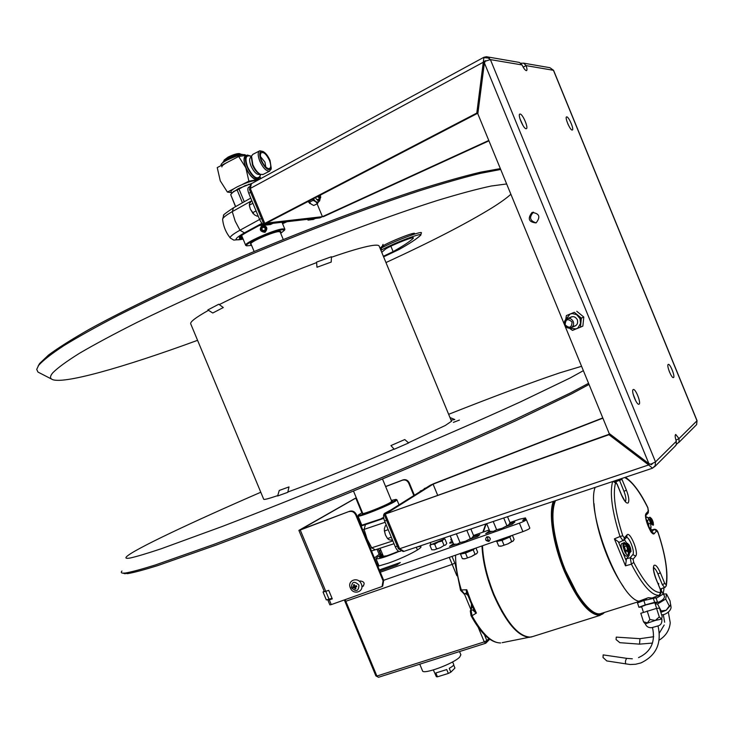 <?xml version="1.0" encoding="UTF-8"?>
<svg xmlns="http://www.w3.org/2000/svg" width="734" height="734" viewBox="0 0 734 734"><rect width="100%" height="100%" fill="white"/><g stroke="black" fill="none" stroke-linecap="round" stroke-linejoin="round"><path stroke-width="1.1" d="M451.502 421.252L445.318 425.472L408.453 442.795M208.493 310.326C195.62 317.547 189.711 322.098 190.767 323.96L263.68 499.184C263.726 499.964 268.405 498.762 277.727 495.606M287.847 492.019C313.134 482.862 358.183 464.668 394.066 449.098M331.429 257.267C349.476 251.01 362.679 247.156 371.046 245.697C375.799 244.899 378.478 244.982 379.102 245.945L379.212 246.229M219.292 304.592C247.56 290.361 280.003 276.36 316.62 262.598M391.736 501.304L390.571 502.331C385.313 505.726 362.165 514.883 362.743 513.35L353.485 491.028M254.129 251.523L250.964 243.871C249.138 242.413 271.965 232.219 278.406 231.632L280.104 231.871M500.349 168.609L480.66 172.16C463.998 176.123 443.877 181.793 420.298 189.17C370.633 205.263 306.986 229.228 244.468 255.597C182.298 282.104 126.395 308.803 88.768 329.603C71.482 339.493 58.078 347.953 48.572 355.008L39.682 363.431L38.131 366.055M39.37 372.78L37.966 372.065L36.709 369.395L38.627 365.358C43.123 360.33 51.481 353.797 63.693 345.76C78.153 336.888 96.282 326.786 118.091 315.446C153.828 297.389 195.262 278.241 242.385 258.01C304.821 231.605 368.67 207.428 418.903 190.987C442.795 183.427 463.273 177.555 480.348 173.371L500.698 169.471M385.965 262.561C431.519 241.559 466.87 223.32 492.028 207.832C500.469 202.547 506.754 198.015 510.882 194.244M506.653 183.959L491.193 186.023C477.164 189.023 459.319 193.813 437.675 200.391C391.571 214.97 329.135 238.11 265.791 264.359C217.723 284.572 174.848 303.894 137.185 322.336C114.201 333.906 94.998 344.2 79.584 353.219C66.537 361.367 57.573 367.927 52.701 372.89C50.288 375.799 49.903 377.854 51.536 379.056L37.966 372.065M197.574 340.319C123.899 367.339 60.583 385.46 51.536 379.056M413.893 234.311L414.169 234.036C419.022 229.788 383.671 243.899 381.084 247.248L380.056 248.257M123.44 573.153L127.652 573.639C133.836 572.593 143.855 569.914 157.7 565.602L216.374 545.004C253.918 530.994 296.398 514.323 343.806 495C406.37 469.31 468.558 442.418 515.736 420.756L571.777 393.754L589.026 384.433M459.401 420.077L453.364 422.38L459.401 420.077M448.639 414.306C495.166 395.938 532.242 382.111 559.877 372.817L581.576 366.294M583.365 370.661L570.116 377.992L520.645 401.792C476.926 421.821 416.031 448.199 352.88 474.347C304.803 494.138 261.258 511.506 222.274 526.452L161.278 548.738C146.873 553.537 136.496 556.629 130.138 558.014C126.294 558.675 125.083 558.253 126.505 556.757C133.148 549.849 190.95 522.608 260.79 492.239M588.567 383.304L570.602 392.873L513.387 420.243C465.576 442.097 403.113 469.035 340.594 494.67C293.261 513.947 250.936 530.554 213.612 544.481L155.333 564.978C141.598 569.272 131.661 571.942 125.523 572.997L123.037 573.153C121.174 573.052 120.807 572.355 121.945 571.043M380.744 249.899L383.02 244.358L380.854 250.193M316.978 267.259L316.583 262.111L331.447 256.726L331.208 262.075L316.978 267.259M218.787 304.225L223.292 307.546L212.777 312.996L207.85 309.932L218.787 304.225M289.003 486.908L287.774 492.331L277.617 495.991L279.25 490.459L289.003 486.908M450.804 419.564L451.951 420.05L454.805 419.536L449.97 417.527M394.204 449.254L390.938 445.575L404.773 439.556L408.636 442.951L394.204 449.254M674.72 446.602L676.243 444.776L676.308 441.281C675.014 437.253 674.821 434.987 675.739 434.473L679.014 438.593L679.033 441.987L676.399 444.373M697.052 420.646L696.63 424.61L695.502 425.738M652.342 468.219L655.123 466.273L655.508 461.906L650.783 464.2L648.902 463.686L609.165 433.445L648.902 463.686L648.682 464.943L652.498 468.209L655.618 465.255M675.941 440.171L679.014 438.593L696.988 420.784L553.408 70.216L549.913 67.693L523.489 63.124M520.745 63.225L523.755 63.216L526.131 65.629C527.104 68.601 527.232 70.28 526.507 70.657C525.388 70.602 523.893 68.693 522.012 64.931L519.507 62.482L518.232 62.225L486.44 56.729L483.917 57.27L476.797 113.073L477.825 113.798L484.394 62.931L485.358 61.179L490.404 59.61L486.44 56.729M566.767 116.871L566.63 116.88C564.492 117.027 570.079 130.331 572.162 130.046L572.272 130.037C574.401 129.881 568.878 116.688 566.767 116.871M668.188 364.449C666.38 365.284 671.509 378.294 673.372 377.606L673.546 377.533C675.308 376.597 670.206 363.715 668.344 364.376L668.188 364.449M633.148 389.589C630.946 390.662 636.561 405.049 638.883 404.26L639.121 404.15C641.268 402.966 635.681 388.726 633.369 389.497L633.369 389.497M520.094 114.045L519.911 114.064C517.296 114.293 523.535 129.028 526.113 128.725L526.278 128.707C528.875 128.459 522.727 113.862 520.094 114.045M648.902 463.686L484.394 62.931L477.825 113.798L609.165 433.445L608.954 434.702L648.682 464.943L608.954 434.702L385.277 514.084L609.018 434.308M531.93 212.594L532.168 212.493C539.417 213.401 540.747 216.86 536.141 222.852L535.994 222.916C528.7 222.099 527.351 218.659 531.93 212.594M581.163 319.143L580.53 317.547M536.104 222.87C529.81 220.796 528.911 217.255 533.398 212.227L533.526 212.172M553.564 70.317L526.131 65.629L523.159 67.115M483.917 57.27L251.404 183.693L250.303 188.436L264.791 223.402L476.797 113.073L483.348 62.206L484.394 62.931M319.896 217.897L322.428 216.677L319.896 217.897L263.928 224.365L266.625 223.044L264.791 223.402L250.303 188.436L483.348 62.206M488.78 140.46L322.428 216.677L317.125 203.841L322.428 216.677L266.625 223.044L477.339 113.449M485.367 61.17L486.257 60.775M323.309 216.704L488.936 140.836M250.468 184.555L249.477 189.51L263.928 224.365L249.477 189.51L250.303 188.436M307.904 201.584L311.647 204.456M523.003 125.532L519.966 118.798M635.818 400.984L633.112 394.03M669.674 372.404L669.023 370.734M568.217 124.679L567.758 123.642M652.664 463.438L651.342 464.695L649.911 463.98M403.975 551.344L399.635 548.729L385.277 514.084L399.635 548.729L398.397 548.766L403.067 551.5M433.739 483.669L430.454 485.156L433.078 484.174L437.629 495.166L433.078 484.174L433.739 483.669L602.788 417.93M430.454 485.156L384.075 514.222L386.873 513.185L433.078 484.174L602.88 418.151M384.075 514.222L398.397 548.766L384.075 514.222L385.277 514.084M264.791 223.402L263.928 224.365M230.348 238.064C229.586 236.825 232.797 234.21 239.972 230.219L235.183 221.136L232.256 211.64C225.595 215.438 222.384 218.081 222.641 219.567C223.411 226.485 225.98 232.65 230.348 238.064L233.807 240.11L243.137 239.146M242.101 236.642L240.046 237.201M242.807 238.348C237.082 239.045 238.339 237.054 246.596 232.366L262.377 223.778M285.407 221.888L282.379 223.237M310.491 218.989L308.106 220.136L307.381 219.347M313.345 219.429L308.106 220.136M263.451 224.668L259.194 225.512M242.248 236.999L239.568 237.165M239.504 238.348L242.55 237.724M272.984 223.32L270.497 224.54L265.038 225.173C263.111 225.017 261.295 223.081 259.57 219.383L248.771 193.326C247.505 189.95 247.542 187.867 248.863 187.078L249.312 186.849M284.7 229.779L284.829 229.146L282.608 228.889C274.002 229.641 243.22 243.385 245.707 245.349L246.083 245.596M280.718 233.357L284.535 230.182L282.333 229.733C273.589 230.513 242.559 244.578 246.707 245.853L251.578 245.367M262.13 225.329C258.974 229.366 259.946 231.696 265.029 232.32C268.158 228.375 267.194 226.035 262.13 225.329M262.332 225.944C259.35 229.439 260.166 231.412 264.791 231.871C267.772 228.375 266.956 226.402 262.332 225.944L262.57 226.393C266.359 226.769 267.029 228.384 264.579 231.247C260.79 230.88 260.12 229.256 262.57 226.393M264.791 231.871L264.579 231.247M262.451 230.265L264.286 230.531L265.414 229.081L264.699 227.375L262.864 227.109L261.744 228.558L262.451 230.265M280.305 232.366C283.719 229.228 269.048 233.495 258.203 238.853C251.459 242.229 249.11 244.064 251.166 244.367M261.79 228.669L262.836 227.32L264.671 227.586L265.332 229.182M370.358 548.252L371.725 547.812L367.083 539.068L364.092 529.398L362.724 529.856M361.11 523.498L360.293 524.003M360.917 525.498L383.708 517.993M391.121 509.809L384.515 513.415C383.194 514.699 383.231 517.231 384.607 521.012L386.589 520.287M400.03 551.335L399.764 551.427C398.223 551.518 396.736 549.986 395.314 546.839L384.607 521.012M380.937 518.947L383.607 517.286M360.853 525.342L361.669 524.838M361.486 524.397L360.651 524.856M420.252 491.56L426.271 487.789M422.224 490.321L420.233 491.064M358.339 515.185L357.999 516.002C357.201 518.085 388.414 505.735 395.415 501.194L396.975 499.863L396.103 499.441M362.385 512.479L358.44 514.947C355.155 518.076 387.359 505.515 394.635 500.808L395.984 499.395L391.378 500.432M362.624 513.066C361.22 514.314 364.036 513.653 371.083 511.075C382.377 506.9 395.975 500.212 391.617 501.01M318.519 196.061L320.263 197.391L320.62 194.96M317.574 196.547L319.905 198.446L320.602 197.593M317.437 203.685L313.73 205.492L311.106 204.07L309.464 202.153L313.179 200.336L315.803 201.777L317.437 203.685L318.391 201.978M318.712 199.932L318.584 199.134M317.648 200.373L318.694 199.85M312.941 198.96L313.179 200.336M309.464 202.153L308.739 201.144M310.51 203.538L308.684 201.171M318.244 202.107L315.803 201.777L313.326 198.758M318.62 199.116L318.694 200.942M315.409 197.675C317.097 200.29 318.51 201.345 319.648 200.832L320.226 198.336M254.937 208.217L253.863 205.621M249.487 206.153L250.377 209.199L253.23 213.75M252.918 203.336L249.312 205.125L250.377 209.199L254.359 214.759L257.258 216.246L258.093 215.824M256.083 210.97L252.478 212.759M251.79 200.63L249.624 203.336L249.312 205.125M390.35 534.857L389.286 532.297M384.322 530.26L385.46 534.994L387.277 538.187M388.185 529.645L384.433 531.021L385.46 534.994L387.561 538.582L389.112 539.784L392.598 540.288M391.323 537.215L387.561 538.582M386.35 525.223L385.478 525.544L384.414 528.471L384.433 531.021M383.359 256.267L393.121 251.615C403.067 246.037 409.765 241.605 413.205 238.339L413.416 237.908C413.37 236.238 386.708 247.211 384.845 249.67L381.735 252.322M380.221 248.67C391.984 242.018 421.481 230.678 421.454 232.788L421.481 232.862M565.171 324.85C569.428 328.685 571.713 327.749 572.052 322.033C567.795 318.198 565.501 319.134 565.171 324.85M564.721 325.024C566.373 328.006 568.639 328.841 571.52 327.548C573.493 326.061 574.061 324.061 573.226 321.547C571.593 318.584 569.345 317.73 566.483 318.987C564.464 320.464 563.877 322.474 564.721 325.024M565.758 319.547L570.079 314.06L572.236 313.556L576.612 314.638L580.025 318.666L580.548 323.345L578.071 327.759L576.172 328.915L569.483 328.19M572.786 326.327C576.722 326.07 578.254 323.877 577.364 319.749C575.016 316.134 572.355 315.684 569.373 318.418M565.731 319.574L566.391 315.583L574.318 312.308L581.365 318.116L580.429 327.18L572.474 330.401L569.419 328.199M574.318 312.308L566.391 315.583M576.777 311.28L583.805 317.06L582.86 326.089L580.429 327.18M583.805 317.06L581.365 318.116M244.266 201.749L239 189.051L245.083 185.647L250.817 184.096M242.44 202.777L237.137 189.987L239 189.051M235.66 206.593L230.705 194.638L233.55 191.473L237.137 189.987M235.522 206.667L230.705 194.638M231.678 193.281L231.017 191.666C230.788 190.73 232.981 189.051 237.605 186.656C247.147 182.179 253.625 180.169 257.056 180.619M252.358 183.179L238.422 188.62L231.953 192.959M225.164 160.517L224.393 160.379M223.641 161.352L224.209 160.003L228.09 157.094C233.568 154.47 237.412 153.314 239.605 153.626L240.963 154.177C238.495 153.828 234.174 155.14 228.008 158.085L223.659 161.581M239.798 154.048L239.357 154.681M239.798 187.941L238.834 189.124M248.982 184.206L248.404 184.408M238.66 156.489L245.844 167.765C243.119 160.269 243.431 156.113 246.78 155.305L238.66 156.489L217.236 167.581L220.273 180.867L227.393 192.051L231.43 192.675M248.881 181.16L256.928 179.784C253.019 179.243 249.331 175.233 245.844 167.765L248.881 181.16L242.459 184.417M233.751 188.831L227.393 192.051M258.772 178.775L256.928 179.784L258.542 179.812M260.524 178.729L260.313 177.188M238.11 189.491L237.715 188.987M251.459 156.223L247.34 155.039C244.844 156.562 244.817 160.581 247.257 167.095C251.101 175.16 254.955 179.041 258.827 178.747L260.753 174.499M258.001 179.169L257.542 179.399C253.661 179.692 249.808 175.811 245.973 167.756C243.523 161.241 243.56 157.223 246.055 155.709L246.881 155.278M251.386 156.59L250.349 156.122C245.661 154.883 244.752 158.535 247.624 167.086C252.872 177.087 257.001 180.105 260.029 176.123L260.221 175.215M251.331 156.929L251.028 157.085C249.202 158.195 249.184 161.15 250.982 165.939C253.799 171.866 256.625 174.729 259.469 174.518L260.093 174.197M259.396 150.984L252.9 154.323L251.505 156.067L252.854 164.645C254.973 169.426 257.46 172.646 260.331 174.307L263.121 174.444M262.882 151.433L259.781 150.782C257.68 152.066 257.671 155.498 259.772 161.095C263.066 168.022 266.341 171.371 269.617 171.15L271.158 168.682M270.029 160.407C268.094 156.03 265.818 153.085 263.212 151.58C259.441 150.608 258.744 153.626 261.12 160.645C265.405 168.875 268.782 171.407 271.25 168.242L270.029 160.407M269.488 160.425C271.406 165.801 271.085 168.554 268.506 168.664C266.02 167.847 263.735 165.168 261.671 160.627C260.295 157.094 260.056 154.553 260.955 153.011C263.433 151.488 266.277 153.957 269.488 160.425M260.515 156.571L264.974 162.205L265.791 166.976M259.57 173.958L259.23 173.802C256.634 172.306 254.386 169.389 252.468 165.067L251.34 156.902M245.395 154.957L245.367 154.892C242.688 153.883 236.605 155.617 227.09 160.095C222.824 162.361 220.824 163.976 221.072 164.948L221.292 165.48M227.907 162.058C223.641 164.324 221.631 165.939 221.879 166.902M242.816 154.525L241.734 154.351C237.339 154.213 222.751 160.691 222.595 162.838M525.544 519.626L525.461 517.92L519.617 519.177L509.956 522.599M525.067 518.461L522.663 520.461L526.361 519.672C525.828 520.452 523.516 521.617 519.406 523.168L380.304 572.217M328.749 590.393L323.033 592.017L324.144 591.118M374.386 557.959L375.313 557.161M378.349 554.876L380.937 553.931M452.08 540.527L450.777 539.848L451.3 538.6M451.915 541.004L449.593 543.059L452.979 542.665L452.181 540.765L452.649 542.756M473.54 535.49L489.239 529.93M491.624 531.535L485.688 533.636L489.661 530.939M509.479 523.938L514.864 522.03L512.084 524.315L504.653 526.939M379.799 571.015L396.966 564.96L400.305 562.528L379.35 569.933M436.235 548.867L437.409 548.518M377.836 566.281L388.451 563.116C408.81 556.033 430.207 543.802 416.894 547.023M377.854 563.161L376.817 563.831M473.1 536.664L479.807 534.646L477.706 536.453L468.035 539.866M453.428 543.747L449.575 546.38L455.319 544.353M488.193 539.701L486.046 540.463M377.432 565.308L378.45 564.593M332.052 598.338L326.318 599.926L323.043 592.035M526.361 519.672L529.847 528.122C529.324 528.93 527.012 530.104 522.902 531.636L383.653 580.3M488.605 531.315L489.064 532.444M486.954 536.71L488.908 541.426C491.138 538.839 490.486 537.27 486.963 536.71C484.734 539.288 485.385 540.857 488.908 541.417M490.321 538.738L488.743 536.802M355.403 585.989L356.201 586.851M473.219 538.031L472.834 537.086M344.365 600.036L375.891 675.895L378.496 677.28L485.77 643.232L489.688 639.241M378.496 677.28L375.891 675.895M478.146 627.139L484.256 641.892L486.862 640.599L485.77 643.232L484.256 641.892L376.891 676.032L345.824 601.274L452.181 564.382L456.878 575.74M464.383 593.87L470.824 609.44M449.281 557.372L452.181 564.382L345.824 601.274L344.879 601.284L345.824 601.274L345.191 599.751M452.181 564.382L454.814 563.143L452.181 564.382M488.826 638.598L486.862 640.599L484.394 634.644M475.283 612.624L474.733 611.275M466.787 592.072L466.218 590.705M501.616 611.376L501.753 610.578M483.614 557.611L483 556.923M419.765 664.187L422.49 670.757C422.637 675.078 453.713 663.674 459.732 657.049L460.842 654.737M460.695 590.329L461.328 589.98L464.338 593.815L463.787 593.87M501.707 610.505L501.671 611.211M502.139 642.672L532.6 636.589M471.044 615.349L471.99 615.753L476.412 613.055L474.045 610.183L467.035 593.246L466.769 589.741L461.328 589.98C457.447 577.19 455.53 565.584 455.557 555.17M481.99 545.94C482.697 561.115 486.569 577.419 493.597 594.834C505.845 622.368 517.846 636.534 529.627 637.351M485.743 523.993L482.853 532.187M467.42 593.953L467.035 593.246M465.861 593.87L464.338 593.815L466.971 593.063M473.531 609.119L473.265 610.605L476.412 613.055L471.173 601.779L466.769 589.741L466.292 593.063M473.256 609.899L471.1 610.156L471.99 615.753C482.174 633.892 491.725 642.966 500.625 642.966C490.771 642.81 480.908 633.717 471.035 615.67M471.026 615.652L470.283 611L472.054 607.413L470.347 610.807M454.814 563.143L452.025 556.409M399.122 551.418C385.735 557.033 378.019 559.446 375.982 558.657L377.615 556.959L382.487 554.133M382.662 554.555L380.295 556.005C377.359 559.033 383.478 557.445 398.645 551.243M379.79 557.666L383.056 555.51M383.185 555.812L381.139 557.482M604.688 612.367L599.99 615.386C589.145 615.175 577.273 600.485 564.382 571.318C553.041 544.188 548.39 513.415 553.335 501.377M533.086 636.442L531.012 637.094C519.131 637.286 506.827 623.138 494.092 594.668C487.064 577.245 483.192 560.95 482.477 545.766M483.33 532.022L486.211 523.837M604.33 612.477C596.696 621.872 577.897 602.742 565.042 570.988C553.601 543.619 549.069 512.58 554.326 501.047M553.537 526.397C555.225 540.334 559.207 555.042 565.492 570.529L576.906 593.155M602.192 613.147L600.375 613.725C590.274 616.184 571.373 590.099 560.969 558.244C552.564 531.379 550.739 512.185 555.482 500.661M594.026 503.625C594.779 515.415 597.705 528.93 602.798 544.16C608.743 561.336 615.652 575.557 623.515 586.805M640.039 600.807L641.479 600.77L644.81 599.008M629.515 551.803L629.111 555.61L626.432 558.785L626.203 560.758L618.413 541.811L614.395 538.857L620.019 536.517L623.12 540.784M618.413 541.811L619.487 542.261M626.203 560.758L625.496 565.831L614.395 538.857M626.432 558.785L630.212 557.712L631.405 564.189L625.496 565.831M630.203 557.712L633.121 559.189L633.726 562.428L631.405 564.189C642.461 585.411 651.737 595.769 659.242 595.274L660.664 592.43L660.279 589.374M654.306 597.173L659.471 595.21C661.233 593.65 661.554 591.732 660.416 589.475M650.214 598.751L659.536 595.182M659.765 587.879L660.527 589.374M621.689 478.513L622.001 479.44L615.936 481.642L616.321 482.587M647.911 513.231L648.48 510.873L647.7 507.515M658.104 532.783L656.646 530.755L653.911 529.398L650.352 530.443M664.821 587.695L662.343 584.695L664.747 583.457L666.105 584.704L666.224 586.035M612.606 481.55C609.587 493.138 612.064 511.46 620.019 536.517L622.762 535.774L624.35 537.866L623.744 540.389M616.964 484.009L613.11 481.385M662.343 584.695L657.948 573.997C656.398 570.382 654.967 568.345 653.627 567.868M625.432 501.432C626.35 499.68 625.863 496.312 623.973 491.33L619.147 479.366M648.48 510.873L646.149 513.479L646.003 515.378L648.333 512.754L647.893 507.699C640.635 492.734 633.158 482.587 625.451 477.256M646.149 513.479C643.039 516.213 651.764 537.426 654.37 533.508L651.664 532.122L654.178 529.251C656.012 529.122 657.343 530.278 658.169 532.719C665.61 555.225 668.316 572.887 666.288 585.714L664.72 587.732M650.893 530.196L651.875 531.829M654.049 529.297L650.471 530.306M615.542 480.568L615.936 481.642M630.212 557.712L632.809 554.601C635.231 552.335 629.332 536.572 626.377 537.426M651.92 598.026L648.351 597.687L638.837 601.256C619.074 597.76 585.76 510.69 595.146 487.394M646.792 598.265L645.333 600.091M658.022 583.649L658.682 583.411L658.591 585.016M661.628 589.044L660.536 589.035L664.197 587.539M646.755 522.168L646.342 520.589M624.405 539.646L626.9 543.417M625.175 552.519L623.083 546.61M626.019 543.711L624.047 542.38L623.808 542.931M623.781 543.041L624.276 546.729M624.377 547.059L625.148 549.032M625.909 550.436L627.9 551.766M629.396 546.628C627.579 544.334 627.322 545.206 628.643 549.243C630.46 551.537 630.708 550.665 629.396 546.628M630.983 551.188L629.809 552.913L627.845 550.39L626.285 545.059L627.029 543.27M630.8 549.399L630.047 546.931M627.194 543.316L629.056 544.949M627.598 549.876L625.405 550.601L624.212 546.757L626.405 546.023M627.111 543.344L625.01 544.05L626.304 545.279M627.754 545.738L628.625 545.454M624.368 547.032L624.79 547.949M625.698 550.509L626.157 554.023M625.111 544.013L624.808 543.674C622.322 542.6 622.34 545.334 624.845 551.885C626.588 555.078 627.754 555.831 628.35 554.152L628.12 550.867M626.386 546.032L625.304 544.261M622.909 544.839L624.221 546.757M646.058 518.865L648.351 523.498M649.113 519.764L648.039 518.011M647.975 517.929L647.59 517.498C646.36 516.461 645.874 517.176 646.14 519.663M647.076 523.232L647.893 525.149C649.471 528.113 650.526 528.884 651.049 527.471L650.498 523.25M648.489 523.938L649.003 527.049M651.251 523.36C649.324 517.534 649.654 516.314 652.223 519.709C654.141 525.516 653.82 526.737 651.251 523.36M651.425 522.709C653.086 524.893 653.297 524.113 652.049 520.351C650.388 518.158 650.177 518.947 651.425 522.709M650.618 522.204L651.095 524.388L651.691 524.186M652.287 523.984L652.875 523.782M653.343 522.892L652.673 520.736M647.278 520.388L649.342 519.69L650.471 523.269L648.406 523.966L647.278 520.388M651.7 518.764L650.003 517.241L647.948 517.947L649.425 519.672M658.031 625.946L651.645 627.68C648.553 627.9 646.443 626.625 645.296 623.836L655.315 620.45L661.866 619.028M651.645 627.68L652.498 627.542M649.902 619.524L655.315 620.45L659.306 616.927L661.472 618.991L662.215 616.633L659.49 608.137L656.572 608.376L640.81 613.285L643.507 621.799L647.397 622.882L649.902 619.524L647.177 610.972M644.837 623.405L643.507 621.799M659.306 616.927L656.572 608.376M656.636 608.376L654.838 602.742L646.168 604.834L641.626 606.614L643.443 612.33M654.939 603.082L657.554 602.119L654.636 602.32L645.25 604.908L638.892 607.257L641.764 607.027M657.554 602.119L655.93 597.852M645.25 604.908L643.846 600.504L656.168 597.779M654.636 602.32L653.232 597.962M638.892 607.257L637.516 602.917L643.846 600.504M656.315 598.256L663.151 594.09L663.958 589.063L663.343 587.888M660.683 590.191L661.316 590.466M654.48 598.063L654.04 597.228L655.233 596.815M660.857 590.769L661.719 588.549M663.151 594.09L661.306 590.512M655.37 602.917L657.82 602.44C662.527 600.577 664.729 598.439 664.444 596.036L664.408 595.953M663.371 593.953L666.5 593.99L665.71 599.036L657.563 604.009L655.223 603.963M660.628 611.706L661.178 610.945L657.563 604.009M661.178 610.945L666.169 610.266L669.298 605.981L665.71 599.036M660.857 612.413L666.169 610.266L670.628 605.155M669.298 605.981L670.619 605.229L670.069 600.898L666.5 593.99M626.827 658.352L603.174 654.893L603.018 657.499L606.816 660.93M652.609 627.46L657.903 625.937M653.673 636.727L639.984 638.681L616.257 637.112L616.074 639.562L619.854 642.681M448.336 673.436L446.731 669.564L435.849 672.959L437.455 676.821L448.336 673.436L450.841 672.17L454.942 668.05L453.667 664.967M453.695 664.472L453.722 664.536C453.823 665.334 452.327 666.591 449.236 668.307L450.841 672.17M433.354 669.959L436.354 676.684L437.455 676.821M652.104 520.801C653.003 523.865 652.755 524.351 651.361 522.259L651.177 519.443L652.104 520.801M650.884 522.544L650.159 520.305M628.451 548.83L628.588 548.757C627.643 545.454 627.937 544.912 629.451 547.124L629.956 550.105L628.588 548.757M629.754 550.573L629.956 550.105M387.029 555.785L383.368 556.253L380.047 548.252M381.304 554.757L379.625 550.766L380.285 549.738M380.762 549.968L379.625 550.766M380.717 549.858L380.102 548.381M430.619 544.243L429.931 545.408L432.06 544.243L434.675 544.252L438.207 542.059L442.217 541.041L444.042 545.435L445.648 544.986L446.758 543.38L444.951 539.004L443.749 538.866M444.042 545.435L440.51 547.628L434.363 549.812L431.748 549.784L429.931 545.408M436.491 548.656L434.675 544.252M442.217 541.041L443.345 539.435L444.951 539.004M443.244 538.206L443.767 538.894L443.345 539.435L432.06 544.243L430.629 544.289L430.39 542.509M380.808 553.62L380.34 553.785L378.285 548.83M413.857 495.569L408.728 483.192C407.306 480.476 405.241 479.476 402.526 480.183L385.653 486.614M414.38 495.23L409.269 482.871L408.728 483.192M385.607 486.514L403.067 479.871C405.774 479.164 407.838 480.164 409.269 482.871M356.293 497.808L300.5 529.691L349.687 511.24C352.595 510.488 354.825 511.598 356.385 514.571L383.68 580.355L382.708 586.062L381.992 586.613M328.86 599.449L327.914 600.201L332.282 598.889L328.722 590.338L325.768 591.375L300.252 530.012L298.894 530.398L356.256 497.725M300.252 530.012L349.687 511.24M327.914 600.201L329.86 604.871L331.263 604.596L382.093 586.512L383.065 580.805L355.742 514.947C354.192 511.983 351.953 510.873 349.045 511.616M332.199 598.687L330.052 599.669M363.578 585.916L361.871 586.539M355.917 586.961L355.219 586.053M329.649 599.806L330.199 598.981M355.788 498.056L361.88 512.745M377.019 549.234L379.139 554.335L375.358 557.289M377.808 563.189L378.405 564.63M379.065 554.161L380.276 553.638M325.768 591.375L324.373 591.677L298.894 530.407M361.871 586.769L362.688 586.484C365.165 583.502 364.394 581.658 360.385 580.952L359.376 581.31M354.219 584.64L355.329 587.448M361.33 584.035C364.807 591.714 353.283 595.714 350.347 587.888C346.861 580.264 358.357 576.19 361.33 584.035M352.852 586.861L353.384 587.833M355.981 588.631L355.228 587.218L356.733 586.64L356.311 585.631L354.806 586.209L354.311 584.603L353.393 584.925L353.889 586.53L352.65 586.916L353.063 587.925L354.311 587.539L355.063 588.952L355.981 588.631M358.954 585.099C358.642 591.274 356.146 592.154 351.448 587.732C351.742 581.557 354.247 580.686 358.954 585.099M475.026 548.371L465.163 552.821L459.668 553.739M511.616 535.581L501.707 540.068C498.221 541.252 496.322 541.637 496 541.224L495.936 541.059M460.768 554.051L465.512 553.097L473.191 549.812L475.036 554.271L471.448 556.519L465.108 558.721L471.448 556.519L476.916 553.482M463.686 558.849L465.108 558.721L462.374 558.675L460.539 554.234M475.036 554.271L476.595 553.794L477.651 552.133L475.962 548.041M473.191 549.812L474.815 548.5M465.512 553.097L467.356 557.565M497.083 541.353L502.047 540.343L509.8 537.031L511.662 541.545L508.047 543.811L501.551 546.068L508.047 543.811L513.405 540.839M499.992 546.215L501.551 546.068L498.698 546.05L496.835 541.554M511.662 541.545L513.149 541.096L514.121 539.444L512.415 535.306M509.8 537.031L511.222 535.829M502.047 540.343L503.919 544.867M470.843 528.975L473.595 535.627L472.201 537.756L465.439 541.252L460.08 542.619L457.154 544.178L453.603 544.169L450.181 535.893M466.833 530.315L470.145 538.325M456.364 533.82L460.08 542.619M507.524 516.708L510.02 522.736L508.726 524.847L502.028 528.342L496.615 529.719L493.542 531.333L489.835 531.361L486.66 523.681M503.717 517.975L506.772 525.379M493.22 521.489L496.615 529.719M522.012 64.931L490.404 59.61L655.508 461.906L676.308 441.281M483.532 57.573L489.45 58.124M484.009 62.656L484.743 62.262M485.532 60.674L483.321 61.876L485.596 60.665M648.773 464.42L649.902 464.044M399.635 548.729L648.682 464.943M259.607 219.475L239.972 230.219L244.394 232.871C233.889 238.945 233.357 241.036 242.798 239.146L243.11 239.073M282.553 223.65L286.911 221.714M244.394 232.871L261.946 223.32M315.299 218.429L312.923 219.576M282.26 222.943L283.627 222.09M262.992 224.338L259.882 225.595M248.771 193.326L250.661 192.372M261.469 218.448L259.57 219.383M265.038 225.173L267.543 223.953M250.835 201.217L232.256 211.64L233.522 207.795L250.744 198.097M360.935 523.067L360.091 523.516M385.13 522.278L364.092 529.398L365.431 524.617L383.781 518.36M361.128 526.003L365.431 524.617M386.607 512.635L384.515 513.415M397.296 546.124L395.314 546.839M381.331 518.553L383.643 517.58M424.234 488.56L426.206 487.826M392.855 540.912L371.725 547.812L375.239 549.812L371.477 550.959M375.579 549.702L394.02 543.72M383.221 245.734L383.689 246.853M412.976 237.798L413.205 238.339M390.873 246.184L393.121 251.615M398.828 249.615L383.598 256.845L398.828 249.615C409.388 243.706 416.527 239.009 420.261 235.513C425.729 230.999 392.378 243.532 380.909 250.34M420.261 235.513L420.986 234.889M421.454 232.788L420.499 235.394C416.664 238.945 409.471 243.679 398.901 249.588L399.122 249.459M450.245 542.27L450.621 543.197M519.406 523.168L522.902 531.636M325.813 591.43L329.116 599.366M467.154 593.586L466.429 593.815L467.319 594.063M509.965 623.983L510.02 623.267M511.791 626.212L511.864 625.561M472.632 607.211L472.054 607.413L472.274 606.44M660.664 592.43C653.444 593.063 644.47 583.071 633.726 562.428M660.38 589.613L655.967 578.631C653.783 572.162 653.086 568.364 653.847 567.226L653.682 567.566M655.829 578.548L660.416 589.466M622.001 479.44L626.405 490.156C628.809 496.496 629.414 500.735 628.203 502.873C626.469 503.781 624.23 501.166 621.496 495.028L617.028 484.156M624.606 477.531C631.772 481.091 639.534 491.22 647.893 507.928M656.646 530.755L654.37 533.508M658.077 532.71C665.426 555.051 668.105 572.382 666.105 584.704M655.921 578.768C653.48 572.309 652.81 567.868 653.93 565.464C655.545 564.318 657.682 566.749 660.352 572.759L664.747 583.457M624.35 537.866L627.001 534.903C630.001 530.847 639.02 552.785 635.699 556.069L633.121 559.189M622.762 535.774C615.055 511.561 612.651 493.872 615.56 482.706M660.352 572.759L657.948 573.997M623.973 491.33L626.405 490.156M651.508 532.324L651.93 532.343C651.196 535.453 643.25 512.598 646.012 515.268L645.883 515.552M650.682 528.397L651.278 530.021M619.358 542.316L624.203 539.875L626.854 536.893L627.001 534.903M635.699 556.069L632.809 554.601M629.598 545.922C631.635 552.161 631.249 553.509 628.432 549.968C626.405 543.711 626.79 542.362 629.598 545.922M626.946 658.398L626.753 658.361C625.423 660.16 625.111 662.031 625.818 663.958L625.946 663.967M639.984 638.681L639.516 644.14L619.79 642.681M403.067 479.871L402.526 480.183M355.742 514.947L356.385 514.571M383.065 580.805L383.68 580.355M331.263 604.596L329.318 599.926M451.557 421.371L379.102 245.945M391.754 501.331L382.487 478.981M283.269 239.513L280.085 231.816M125.156 573.777L123.037 573.153M696.63 424.61L678.684 442.62M675.895 445.419L655.123 466.273M532.168 212.493L533.407 212.181M553.555 70.299L697.052 420.655M652.498 468.209L403.682 551.445M315.455 218.411L313.143 219.53M282.471 222.916L283.865 222.063M222.613 219.264L223.677 215.401C222.42 215.53 225.595 213.053 233.201 207.979M287.04 221.696L282.572 223.686M284.535 230.182L284.875 229.366M284.829 229.146L281.984 222.283M245.679 245.266L241.587 235.403M246.707 245.853L245.881 245.514M360.926 523.039L360.082 523.489M399.764 551.427L400.746 551.078M358.018 516.048L361.853 525.278M396.975 499.863L399.039 504.845M320.767 196.932L320.538 197.877M309.62 203.52L310.207 203.226M317.079 199.868L320.07 198.409M319.648 200.832L318.042 202.3M411.719 233.779L412.169 234.88M575.667 325.722L571.52 327.548M571.795 316.739L567.621 318.51M257.542 179.399L258.827 178.747M260.405 174.343L260.029 176.123M262.726 174.646L269.617 171.15M271.25 168.242L270.984 169.499M259.23 173.802L260.331 174.307M245.367 154.892L245.569 155.379M526.14 519.571L525.461 517.92M459.53 651.563L460.897 654.847M455.227 564.134L460.548 590.329L464.072 593.87L466.154 593.87L467.76 595.302M470.916 529.159L472.256 528.508M471.301 608.073L471.411 604.513M379.038 566.015L376.01 558.721M417.472 550.014L416.306 547.225M531.012 637.094L599.99 615.386M600.375 613.725L641.479 600.77M655.067 596.88L654.251 597.192M645.792 516.176L646.039 516.727M650.737 528.306L651.361 530.003M625.24 501.634L621.551 494.918L617.083 484.045L614.239 481.009M628.845 544.564L630.451 547.977M631.029 551.473L630.534 548.252M627.772 543.435L626.854 543.261M624.808 543.674C620.597 542.077 619.973 544.995 622.927 552.427C625.478 556.803 627.286 557.381 628.35 554.152M645.782 516.745L647.59 517.498M651.049 527.471L649.535 529.058M658.829 625.597C661.132 624.753 662.141 622.56 661.857 619.01M645.296 623.836L644.791 623.368M664.444 596.036L663.215 593.659M661.609 614.762C664.49 615.321 670.839 611.505 671.078 607.348L670.647 604.431M606.688 660.921L630.157 664.518L635.589 664.261L640.855 662.949C656.214 655.673 661.93 643.305 658.003 625.854M632.313 658.802L626.882 658.37M652.48 627.46C655.636 641.81 650.994 651.865 638.543 657.618M664.187 625.029L659.407 632.965M668.335 612.156L670.234 622.753C669.509 630.176 665.821 635.974 659.169 640.14M652.508 643.067L639.507 644.14M663.316 614.578L664.637 622.239M453.722 664.536L452.63 661.903M651.141 519.424L650.627 519.149M382.093 586.512L382.708 586.062M463.952 558.886L463.457 558.822M500.267 546.252L499.689 546.179"/></g></svg>
